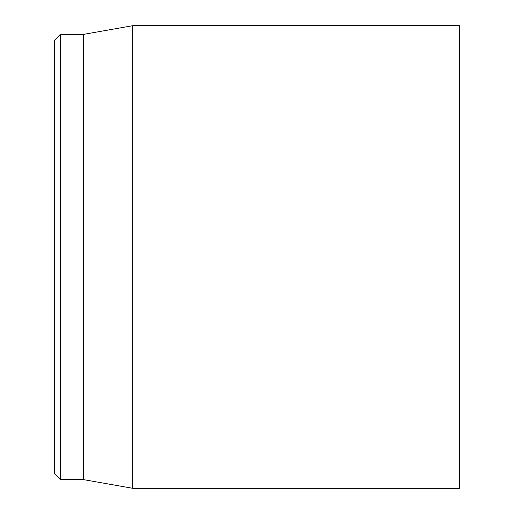 <?xml version="1.0" encoding="UTF-8"?>
<svg xmlns="http://www.w3.org/2000/svg" width="514" height="514" viewBox="0 0 514 514"><rect width="100%" height="100%" fill="white"/><g stroke="black" fill="none" stroke-linecap="round" stroke-linejoin="round"><path stroke-width="0.77" d="M459.387 257L459.387 25.7L132.715 25.7L132.715 488.3L459.387 488.3L459.387 257M54.612 257L54.612 473.844L60.395 479.626L60.395 34.374L54.612 40.156L54.612 257M60.395 479.626L83.525 479.626L83.525 34.374L60.395 34.374M83.525 479.626L132.715 488.3M83.525 34.374L132.715 25.7"/></g></svg>
